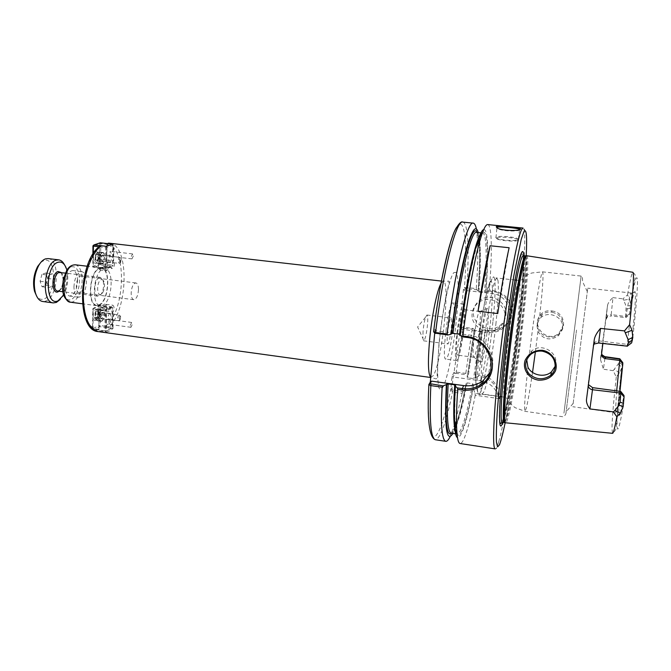 <?xml version="1.0" encoding="UTF-8"?>
<svg xmlns="http://www.w3.org/2000/svg" width="671" height="671" viewBox="0 0 671 671"><rect width="100%" height="100%" fill="white"/><g stroke="black" fill="none" stroke-linecap="round" stroke-linejoin="round"><path stroke-width="0.5" stroke-dasharray="3.35 2.52" d="M106.32 311.092C107.637 307.779 107.519 305.515 105.959 304.307L103.862 307.05L101.581 308.123L100.499 306.857C98.067 308.643 97.563 311.218 99.014 314.598L98.931 329.386L100.725 331.583L105.8 332.279L109.415 331.071L112.996 328.53L107.981 327.842L106.211 325.678L106.32 311.092L113.147 311.998C114.456 308.677 114.338 306.412 112.803 305.196L110.732 307.947L108.476 309.029L107.402 307.763C104.995 309.557 104.5 312.141 105.926 315.521L105.8 332.279M99.014 314.598L105.926 315.521M130.224 325.452L131.642 322.449L132.372 324.303L130.954 327.305L130.224 325.452M108.375 322.499L109.834 319.513L110.606 321.367L109.147 324.345L108.375 322.499M112.996 328.53L113.147 311.998M101.581 308.123L108.476 309.029M103.862 307.05L110.732 307.947M99.904 246.198L99.392 247.54L99.308 262.814C97.924 266.228 98.075 268.585 99.761 269.893L101.841 267.226L104.148 266.328L105.297 267.712C107.645 266.018 108.115 263.451 106.706 260.004L106.823 244.94L107.36 243.59M102.982 269.18L105.011 268.886C114.439 269.205 112.359 301.615 102.747 305.23L100.382 305.632C90.895 305.523 93.235 271.998 102.982 269.18M133.336 255.961L131.969 258.872L131.155 256.817L132.514 253.906L133.336 255.961M111.193 253.378L110.329 251.331L108.928 254.217L109.784 256.263L111.193 253.378M106.706 260.004L113.617 260.826L113.776 243.724M106.437 246.316L106.312 263.653C104.936 267.075 105.079 269.432 106.739 270.74L108.803 268.065L111.084 267.159L112.216 268.551C114.54 266.848 115.001 264.273 113.617 260.826M99.308 262.814L106.312 263.653M104.148 266.328L111.084 267.159M101.841 267.226L108.803 268.065M423.074 331.038L422.889 338.36L423.661 340.826C425.196 339.601 426.471 334.284 427.494 324.873C427.972 318.834 427.779 315.546 426.915 315.009L425.557 317.207C424.449 320.696 423.619 325.309 423.074 331.038M447.44 334.124C448.513 324.563 449.704 319.178 451.021 317.97C453.11 317.66 449.696 344.751 447.742 343.938C447.029 343.468 446.928 340.197 447.44 334.124M138.494 289.612C138.025 295.752 136.448 299.107 133.772 299.685C132.095 299.216 131.222 297.001 131.155 293.042C131.642 286.861 133.21 283.498 135.877 282.936C137.58 283.422 138.452 285.645 138.494 289.612M73.936 287.003C74.615 277.542 77.232 272.418 81.787 271.629C84.722 272.409 86.265 275.84 86.433 281.921C85.771 291.306 83.145 296.406 78.566 297.219C75.68 296.473 74.137 293.068 73.936 287.003M84.261 282.81C83.825 288.865 82.139 292.153 79.186 292.682C74.145 292.472 76.326 275.135 81.266 276.175C83.145 276.678 84.143 278.893 84.261 282.81M77.576 280.814C77.391 274.749 75.815 271.319 72.837 270.53C68.216 271.31 65.565 276.418 64.902 285.854C65.121 291.91 66.689 295.307 69.625 296.062C74.271 295.257 76.922 290.174 77.576 280.814M462.831 391.663L462.118 393.391L452.573 392.04L450.753 389.532L452.028 376.205L454.049 372.321L456.355 372.128L465.808 373.411L465.968 374.67L456.054 373.319L454.829 373.63L453.084 377.018L451.977 388.593L452.833 390.254L462.831 391.663L465.64 386.974L466.018 383.669L467.075 382.889L472.644 383.661L473.525 385.12L473.231 388.031L475.043 393.374L498.327 396.402C497.874 386.622 492.447 380.113 482.046 376.859L478.079 376.322L478.8 375.181L482.315 375.659C494.67 377.513 500.063 390.086 499.66 398.675L498.603 396.687M434.707 333.126L435.026 329.503L433.609 331.6L434.64 333.051M460.616 328.111L462.814 327.163L472.778 328.404L472.225 329.084L460.616 328.111L459.518 329.989L463.435 289.218L464.525 287.624L466.748 287.507L476.251 288.597L476.62 289.771L465.414 288.706L464.525 287.624M99.342 268.736L101.388 268.45C110.866 268.777 108.803 301.153 99.132 304.751L96.758 305.162C87.205 305.037 89.528 271.545 99.342 268.736M99.342 268.241L101.438 267.955C111.176 268.291 109.063 301.522 99.132 305.238L96.683 305.649C86.878 305.531 89.268 271.118 99.342 268.241M509.121 247.733L497.739 313.583M604.89 358.524L603.405 369.209L600.461 359.455L601.635 353.349M602.885 343.468L607.515 305.59L600.545 358.239M606.181 318.239L607.364 315.882L611.189 314.59L611.18 315.915L607.347 317.048L606.165 319.203M607.515 305.59L607.7 304.701C608.454 302.319 610.216 299.962 612.958 297.622L611.189 314.59L625.733 316.486L626.093 306.152L623.72 300.222L629.624 299.115L630.421 304.223L629.608 314.741L625.8 317.635L625.733 316.486L629.541 313.743M588.484 384.684L588.282 386.177M594.246 339.87L588.291 383.007M593.114 346.639L594.514 343.946L598.616 342.998M593.206 345.271L593.801 343.426M594.514 343.938L594.615 342.327L598.758 340.843L598.666 342.638L627.377 345.8L627.301 344.374C630.732 314.665 632.065 297.63 631.302 293.286L631.092 293.017C630.086 293.646 628.316 301.858 625.8 317.635L611.18 315.915M616.674 390.899L615.55 409.771L616.272 412.581C617.186 411.063 618.687 404.017 620.767 391.453M619.954 391.344C618.511 408.069 618.385 415.97 619.593 415.047L616.272 412.581M620.381 413.11L624.005 395.538M622.671 362.499L621.648 368.052L619.467 372.875L616.272 377.043L613.168 370.677L618.142 364.16L619.794 358.775M619.467 372.875L614.309 369.276M623.72 300.222L622.94 298.838L627.528 294.871L629.624 299.115M612.958 297.622L622.94 298.838M598.758 340.843L627.301 344.374L631.545 341.531C634.825 312.409 636.024 295.802 635.135 291.717C634.196 290.526 632.359 298.201 629.608 314.741M631.545 341.531L631.646 342.873M627.46 346.186L631.637 342.764M526.718 255.743C532.061 256.33 516.058 392.233 507.746 418.553C506.89 421.447 506.186 422.923 505.64 422.998M613.168 370.677L603.405 369.209M551.931 310.958C569.595 312.963 565.963 339.467 548.543 336.943C531.424 334.25 534.686 308.19 551.931 310.958L551.713 312.141C548.039 311.738 544.827 312.543 542.076 314.565C528.983 323.556 546.907 344.701 559.161 333.001L562.994 325.661C563.145 318.398 559.379 313.894 551.713 312.141M573.101 403.841L587.746 288.169L573.101 403.841M499.66 398.675L475.244 395.236L475.043 393.374M498.327 396.393C495.643 387.737 489.662 382.529 480.402 380.767L453.084 377.018L452.028 376.205M475.244 395.236C471.562 414.468 468.056 428.408 464.726 437.056C462.956 441.484 461.413 443.64 460.096 443.514M473.231 388.031C467.033 420.784 461.791 437.341 457.505 437.702M487.691 224.567C492.069 224.936 492.346 253.277 489.302 290.098L492.841 290.501C505.607 293.152 512.032 300.642 512.132 312.963C510.983 323.892 499.887 332.59 488.639 331.13L485.141 330.694L478.8 375.181M472.225 329.084L465.808 373.411M472.778 328.404L474.464 329.587L467.57 376.456L465.968 374.67M478.079 376.322L473.55 378.595L467.997 377.84L467.167 377.429L467.57 376.456M474.464 329.587L474.179 330.199L475.051 330.501L480.553 331.189L481.954 330.518L475.118 377.479M481.954 330.518L484.579 329.872L488.647 330.384C494.116 330.937 499.048 329.595 503.426 326.349C517.626 316.368 510.455 292.967 492.657 291.625L488.547 291.147L489.302 290.098M485.141 330.694L484.579 329.872M555.211 366.223L555.747 363.816C557.794 351.864 541.128 342.554 531.776 350.933L529.528 353.189L526.71 359.656M562.524 328.102L558.649 335.559C550.337 341.078 543.435 339.719 537.949 331.466L536.884 324.99L539.383 319.06L541.338 317.165C549.423 310.413 564.336 317.651 562.524 328.102M506.026 394.473L504.567 397.157C504.122 397.089 503.854 395.664 503.77 392.887C502.805 376.834 512.518 299.761 517.433 284.445L519.27 280.512C520.797 283.019 520.1 297.89 517.182 325.125C514.087 353.449 508.97 385.607 506.026 394.473M488.547 291.147L484.504 292.254L478.062 291.348L478.339 290.811L476.62 289.771M483.741 229.557C488.312 228.484 488.823 255.718 485.905 291.684M465.414 288.706L464.349 290.317L463.435 289.218M476.368 228.92L477.727 242.684M477.769 243.976C478.087 255.953 477.584 270.824 476.251 288.597M478.247 232.569L479.664 243.531C480.277 255.349 479.84 271.109 478.339 290.811M461.69 327.28L459.518 329.989M462.118 393.391L455.299 422.252M454.938 423.493L450.207 436.494M465.64 386.974C462.764 401.979 459.895 414.041 457.026 423.158L452.942 433.424M434.707 332.917L436.116 330.811L468.534 334.913C486.316 336.565 498.377 357.383 490.216 372.212M460.323 334.376L460.205 335.332M436.116 330.811L435.026 329.503M433.625 331.726L434.657 332.992M504.886 317.458C504.324 321.887 502.243 325.469 498.654 328.186C488.06 336.641 470.228 326.693 472.158 313.491C472.761 308.559 475.185 304.709 479.43 301.958C490.165 294.619 506.84 304.726 504.886 317.458M505.909 315.06C507.855 302.445 491.34 292.447 480.696 299.719C476.494 302.453 474.087 306.27 473.491 311.159C471.579 324.236 489.243 334.091 499.736 325.695C503.292 323.003 505.355 319.455 505.909 315.06M460.608 329.151L487.632 332.539C493.118 333.143 498.05 331.868 502.436 328.715C516.67 319.17 509.289 294.72 491.667 293.479L464.349 290.317M495.802 237.282L496.397 238.146C499.761 240.277 518.205 241.493 518.591 239.606L518.44 239.102C516.678 236.897 496.574 235.286 495.802 237.282M517.827 240.201C517.458 241.979 500.147 240.839 496.976 238.834C491.373 235.882 517.76 237.383 517.861 240.025L517.827 240.201M519.69 229.625C520.327 231.696 501.254 231.47 497.53 228.484L496.808 227.477M451.977 303.46L452.858 302.797C456.825 302.143 451.491 350.975 446.861 358.079L445.762 359.086C441.669 360.394 447.414 308.769 451.977 303.46M457.647 359.505L456.624 360.537C452.858 361.887 458.67 310.128 462.923 304.768L463.736 304.097C467.385 303.401 461.975 352.342 457.647 359.505M462.411 310.094L463.082 309.532C466.043 308.912 461.64 348.66 458.15 354.305L457.337 355.11C454.309 356.158 458.972 314.573 462.411 310.094M474.531 356.46L473.818 357.274L473.491 356.897C471.587 353.885 476.217 316.158 478.993 312.099L479.589 311.512C482.155 310.849 477.651 350.74 474.531 356.46M481.686 361.644L480.528 362.223C478.431 358.8 484.001 313.483 487.104 308.735L487.314 308.392C491.004 302.269 485.494 353.986 481.686 361.644M492.883 322.013C489.134 359.178 480.948 400.394 478.222 393.466L477.903 392.476C474.078 382.319 486.047 287.322 492.279 278.431L492.833 277.551C495.961 273.399 495.794 294.603 492.883 322.013M496.054 322.533C493.135 350.74 487.683 382.688 484.143 391.419L482.315 394.028C479.983 394.053 480.637 371.038 484.085 341.623C487.515 312.233 492.85 284.219 495.81 279.111L496.934 278.02L497.966 280.344C498.838 287.549 498.201 301.615 496.054 322.533M523.783 255.743C525.754 279.17 511.042 396.754 503.082 421.371L502.797 422.269M120.486 262.453C118.675 262.931 120.176 256.364 121.258 259.056L120.486 262.453M119.555 263.334L120.218 262.697L120.721 258.243L119.614 257.396C117.945 259.602 117.828 261.598 119.237 263.376L119.555 263.334M102.118 261.254L101.799 261.304C100.331 259.518 100.449 257.538 102.16 255.341L102.47 255.307C103.946 257.077 103.829 259.065 102.118 261.254M95.257 256.465L95.24 259.887L96.649 261.061L98.067 258.838L98.083 255.433L96.683 254.242L95.257 256.465L98.914 256.901L98.897 260.323L100.289 261.497L101.707 259.266L101.724 255.869L100.331 254.67L98.914 256.901M96.683 254.242L100.331 254.67M98.083 255.433L101.724 255.869M98.067 258.838L101.707 259.266M96.649 261.061L100.289 261.497M95.24 259.887L98.897 260.323M96.691 253.219L95.559 254.292L94.846 260.667C97.362 267.041 100.994 252.271 96.691 253.219M97.605 252.346L98.176 252.271C101.086 252.338 100.507 262.327 97.547 263.166L96.951 263.25L95.357 261.455L96.23 253.655L97.605 252.346M102.177 252.875C99.233 253.655 98.62 263.753 101.514 263.795L102.109 263.72C105.037 262.864 105.624 252.866 102.738 252.808L102.177 252.875M102.118 261.556L101.766 261.598C100.088 259.174 100.34 256.976 102.504 255.005C104.122 256.951 103.997 259.14 102.118 261.556M100.298 242.785L99.383 243.665L100.759 243.607L100.298 242.785M113.248 245.25L112.342 244.16L113.248 245.25L113.064 265.498L112.602 265.204L112.141 266.362L113.064 265.498L106.806 267.972L105.875 268.845L105.422 268.039L106.806 267.972L106.957 247.482L105.565 247.54L106.043 246.374L106.957 247.482L113.248 245.25M100.633 263.77L99.266 263.846L100.164 264.928L100.633 263.77L112.602 265.204L112.787 244.982L100.759 243.607L100.633 263.77M93.772 267.385L92.858 266.286L93.772 267.385L105.875 268.845L112.141 266.362L100.164 264.928L93.772 267.385M99.149 246.802L105.565 247.54L105.422 268.039L93.294 266.58L93.353 253.47M92.908 254.15L92.858 266.286L99.266 263.846L99.383 243.665L92.942 245.863M111.092 244.018L112.342 244.16L106.639 246.165M106.278 246.291L100.667 245.754M109.985 262.487L109.641 262.537C107.997 260.113 108.241 257.907 110.379 255.928C111.973 257.882 111.839 260.063 109.985 262.487M96.146 251.877C93.009 252.69 92.372 263.326 95.458 263.376L96.087 263.292C99.216 262.403 99.828 251.868 96.75 251.801L96.146 251.877M102.177 252.581L102.772 252.506C105.817 252.564 105.196 263.116 102.101 264.013L101.472 264.097C98.427 264.055 99.073 253.395 102.177 252.581M119.899 316.116L120.646 316.637L120.235 319.597C118.767 319.765 118.658 318.599 119.899 316.116M119.002 315.035C117.383 317.266 117.232 319.211 118.549 320.881L119.497 320.252L120.117 315.815L119.002 315.035M101.791 312.745L102.177 312.678C103.544 314.338 103.401 316.276 101.757 318.499L101.355 318.566C99.987 316.905 100.138 314.959 101.791 312.745M97.756 315.89L97.773 312.585L96.389 311.587L94.988 313.911L94.972 317.232L96.356 318.213L97.756 315.89L101.346 316.368L101.363 313.063L99.987 312.065L98.595 314.389L98.57 317.719L99.954 318.7L101.346 316.368M96.356 318.213L99.954 318.7M94.972 317.232L98.57 317.719M94.988 313.911L98.595 314.389M96.389 311.587L99.987 312.065M97.773 312.585L101.363 313.063M96.356 319.203C99.719 317.593 98.444 306.915 95.425 311.537L94.536 317.895L96.356 319.203M97.245 320.277L96.507 320.411L95.03 318.683L96.112 310.908L98.016 309.625C100.759 309.717 100.071 319.161 97.245 320.277M101.74 320.889C104.542 319.765 105.238 310.312 102.512 310.22L101.807 310.346C98.989 311.403 98.276 320.956 101.002 321.023L101.74 320.889M101.791 312.46L102.218 312.384C103.787 314.791 103.485 316.955 101.313 318.868C99.811 317.031 99.971 314.892 101.791 312.46M106.328 330.711L105.414 331.541L104.961 330.82L106.328 330.711L106.479 310.849L105.104 310.95L105.573 309.759L106.479 310.849L112.678 307.88L111.78 306.806L112.678 307.88L112.493 327.507L112.049 327.154L111.587 328.329L106.328 330.711M100.256 325.544L98.914 325.653L99.794 326.718L100.256 325.544L112.049 327.154L112.225 307.544L100.373 305.993L99.92 305.246L99.023 306.085L100.373 305.993L100.256 325.544M93.118 309.365L92.682 309.029L93.588 308.182L93.118 309.365L105.104 310.95L104.961 330.82L93.034 329.176L93.118 309.365M111.78 306.806L105.573 309.759L93.588 308.182L99.92 305.246L111.78 306.806M98.914 325.653L99.023 306.085L92.682 309.029L92.598 328.815L98.914 325.653M93.705 329.931L105.414 331.541L111.587 328.329L99.794 326.718L93.495 329.897M109.566 313.491L109.985 313.416C111.52 315.823 111.218 317.987 109.079 319.908C107.595 318.071 107.763 315.932 109.566 313.491M95.81 320.369C98.796 319.195 99.518 309.239 96.616 309.146L95.861 309.272C92.858 310.379 92.112 320.436 95.022 320.512L95.81 320.369M101.74 321.174L100.96 321.317C98.083 321.241 98.838 311.176 101.807 310.061L102.554 309.927C105.422 310.019 104.693 319.983 101.74 321.174M41.946 274.355L40.092 281.266L42.055 286.735L45.829 285.292L47.658 278.448L45.737 272.988L41.946 274.355L48.673 275.194L46.827 282.122L48.757 287.599L52.497 286.14L54.309 279.287L52.422 273.818L48.673 275.194M45.737 272.988L52.422 273.818M47.658 278.448L54.309 279.287M45.829 285.292L52.497 286.14M42.055 286.735L48.757 287.599M40.092 281.266L46.827 282.122M48.111 258.587C60.424 259.132 58.302 296.909 45.813 301.053L42.701 301.497M64.567 264.919L65.657 267.662C68.216 277.937 66.983 287.733 61.958 297.06L60.214 299.442M40.797 262.42L43.741 260.6C56.691 255.508 56.85 294.619 44.051 298.922C41.174 300.012 38.683 299.023 36.569 295.961M101.095 279.723C102.361 279.287 103.334 280.025 104.022 281.921C104.953 285.712 104.5 289.327 102.655 292.757L101.002 294.351C96.49 296.733 96.565 281.241 101.095 279.723M99.291 277.551L100.382 277.391L102.998 280.344C104.19 285.133 103.611 289.696 101.279 294.032L99.182 296.054L98 296.246C93.11 296.163 94.267 279.094 99.291 277.551M66.882 270.187C68.71 278.792 67.67 287.037 63.762 294.921M98.931 329.386C88.832 329.008 83.313 317.92 82.357 296.104C82.332 275.949 90.073 254.334 99.392 247.54M106.823 244.94C126.936 244.747 125.972 309.658 106.211 325.678M100.725 331.583L98.167 331.591M109.314 243.196C129.973 244.185 128.446 311.453 107.981 327.842M430.723 377.379L433.332 375.609C441.862 362.525 450.618 280.646 443.279 281.283L440.998 283.447M453.747 272.686L456.263 272.292C457.496 275.295 458.176 281.149 458.293 289.847C458.05 309.063 454.98 337.219 450.694 359.857C448.48 370.56 446.282 378.956 444.085 385.062C441.988 389.398 440.268 390.337 438.918 387.863C437.878 383.267 437.467 375.567 437.685 364.756L438.943 345.875C441.795 313.449 449.193 277.66 453.747 272.686M451.994 389.138L450.753 389.532C444.655 418.679 439.086 434.565 434.045 437.198C429.163 437.115 427.435 419.585 428.861 384.609M456.28 227.821C464.743 213.126 467.662 243.59 464.483 287.666L465.389 288.756M461.656 327.331L460.583 328.161L454.049 372.321L454.98 373.479M75.278 264.793C79.639 265.959 81.954 270.992 82.206 279.891C81.677 291.021 78.65 298.335 73.114 301.824L70.556 302.227M71.294 266.798C76.318 265.976 79.052 270.396 79.505 280.05C79.664 293.697 70.463 305.372 65.397 297.387C60.096 289.813 64.131 269.029 71.294 266.798M601.652 352.46L601.61 353.55M588.182 384.542L586.479 399.539M622.202 364.73L619.073 362.063M618.142 364.16L621.824 367.163C615.324 421.405 615.148 452.992 623.141 406.609M632.82 337.387C636.267 307.519 637.987 284.16 637.291 278.733C636.343 274.573 634.02 283.506 630.329 305.531L626.093 306.152M626.37 308.92L629.968 308.492M625.733 316.527L629.541 313.776M631.629 342.73L627.377 345.75M616.272 377.043C613.529 401.686 612.103 418.93 611.986 428.786L612.539 433.323C617.312 428.995 616.028 427.502 616.456 424.391L621.648 368.052M630.421 304.223L635.177 277.215C635.898 275.882 635.118 274.229 632.837 272.267C631.788 272.871 630.019 280.403 627.528 294.871M480.402 380.767L482.315 375.659M498.595 442.181C497.228 446.718 496.104 448.949 495.223 448.899C499.207 448.53 501.354 439.077 503.393 430.648C508.979 406.29 516.301 357.551 521.073 314.397C523.489 292.623 525.141 273.802 526.03 257.932C526.475 243.59 527.75 230.992 523.053 228.073C526.492 228.299 524.37 267.729 519.228 313.81C513.634 364.781 504.5 422.789 498.595 442.181M456.054 373.319L462.814 327.163M453.932 372.539L454.829 373.63M451.977 388.593L450.828 388.752M452.833 390.254L452.573 392.04C446.173 422.638 440.444 438.532 435.378 439.731M481.677 331.071L474.733 378.343M480.553 331.189L473.55 378.595M475.051 330.501L467.997 377.84M474.179 330.132L467.167 377.312M529.528 353.189C534.51 310.883 541.203 270.036 542.613 271.864C543.661 274.254 542.579 289.989 539.383 319.06M532.531 372.413C530.031 389.432 527.985 401.25 526.391 407.851L525.032 411.331C523.959 410.124 524.923 395.395 527.934 367.163M563.942 413.193L581.128 276.066L563.942 413.193M537.949 331.466L535.383 351.847M487.632 332.539L488.647 330.384L488.639 331.13M491.667 293.479L492.841 290.501M466.555 288.614L466.748 287.507C469.39 250.845 468.199 222.571 462.805 222.101M467.167 337.454L468.534 334.913M473.525 385.12C467.972 414.812 463.091 431.52 458.872 435.227C454.846 436.15 453.789 419.526 455.701 385.355M472.644 383.661C466.68 415.693 461.556 432.493 457.253 434.07L456.792 433.885M467.075 382.889C463.502 401.946 460.004 416.095 456.565 425.355M455.374 428.215C453.814 431.646 452.422 433.29 451.206 433.156C452.271 433.013 453.613 430.908 455.215 426.831M465.934 384.064C462.638 401.468 459.383 414.837 456.154 424.173M455.206 426.722L451.684 433.231M489.822 282.214C493.151 276.108 493.227 296.062 490.409 322.717C488.446 340.65 486.056 356.863 483.237 371.357C481.442 379.652 479.815 385.389 478.373 388.568C477.106 389.935 476.276 388.098 475.873 383.066C475.479 370.459 477.937 342.789 481.744 317.836L487.448 288.907L489.822 282.214M576.515 330.065L566.03 412.422L576.515 330.065M525.779 255.97C527.851 257.496 526.148 285.997 522.323 320.067C517.953 359.564 510.941 404.487 506.781 418.159L504.793 422.545M525.468 256.02C527.49 257.899 525.787 286.232 521.996 320.042C517.626 359.513 510.614 404.412 506.446 418.067L504.5 422.42M523.179 255.685C525.594 255.735 524.001 284.781 520.084 319.807C515.739 359.262 508.685 404.135 504.441 417.773C503.518 420.759 502.772 422.227 502.193 422.185L506.001 406.794L509.742 386.555L515.848 345.154L518.951 319.446C523.162 284.73 523.665 255.399 523.179 255.685M520.906 255.282C524.806 247.037 523.489 278.985 518.968 319.337C514.565 359.438 507.368 405.049 502.982 418.989L501.9 421.975M499.442 415.223C498.67 389.692 511.705 286.282 518.784 261.74M526.207 255.911C525.351 271.94 523.648 291.474 521.09 314.506C516.787 353.374 510.497 396.486 505.179 422.713M460.591 334.653C466.941 283.229 476.678 238.868 482.147 233.022C487.666 226.748 488.689 253.906 485.636 292.153M482.097 233.08L482.592 233.013C486.71 233.34 487.171 258.763 484.504 292.254M478.817 239.522C478.188 234.85 477.417 232.476 476.511 232.392C477.718 232.569 478.658 234.515 479.32 238.222M479.765 241.292C480.897 252.405 480.629 269.18 478.943 291.608M476.989 232.443L478.784 239.622M479.069 242.332C479.991 253.781 479.648 270.094 478.054 291.281M60.038 272.409C62.26 272.988 63.451 275.496 63.602 279.933C63.351 285.536 61.799 289.184 58.947 290.887L57.689 291.063L59.987 289.864C61.732 287.842 62.764 284.47 63.099 279.765C62.218 271.495 61.019 273.391 60.038 272.409M61.304 272.569L63.217 279.631C63.032 284.999 61.615 288.865 58.947 291.222M131.642 322.449L109.834 319.513M130.954 327.305L109.147 324.345M100.499 306.857L107.402 307.763M105.959 304.307L112.803 305.196M132.514 253.906L110.329 251.331M131.969 258.872L109.784 256.263M105.297 267.712L112.216 268.551M99.761 269.893L106.739 270.74M425.557 317.207L417.605 326.945L422.889 338.36M423.661 340.826L447.742 343.938M426.915 315.009L451.021 317.97M81.787 271.629L72.837 270.53M78.566 297.219L69.625 296.062M135.877 282.936L81.266 276.175M133.772 299.685L79.186 292.682M441.443 281.074L448.178 281.216C449.528 280.059 449.125 283.607 446.97 291.851C445.427 297.991 440.83 323.347 438.901 344.827L437.106 376.07C437.106 378.058 436.695 378.981 435.873 378.838L430.715 377.496M105.011 268.886L101.388 268.45M100.382 305.632L96.758 305.162M101.438 267.955L87.18 266.228M96.683 305.649L82.449 303.787M600.47 359.455L601.602 354.573M607.339 317.048L607.364 315.882L606.919 316.049C606.592 314.162 606.852 310.379 607.7 304.701M631.302 293.286L635.135 291.717M631.092 293.017L587.746 288.169M615.995 412.791L572.799 406.727M474.179 330.199L467.159 377.429M530.811 354.347L531.776 350.941M558.649 335.559L559.161 333.001M541.338 317.165L542.076 314.573M587.259 291.508L582.529 281.526C582.654 277.509 582.185 275.68 581.128 276.066L542.613 271.864L531.877 272.971C527.985 274.498 525.536 275.756 524.546 276.737L517.433 284.445M573.16 403.372L566.106 411.868C566.232 413.671 565.334 415.324 563.388 416.817L525.032 411.331L514.909 407.591L508.744 402.13L503.77 392.887M479.664 243.531L477.542 238.968M457.026 423.158L453.839 427.05M456.85 434.011L456.59 433.416M454.812 421.153C454.418 412.581 454.703 400.662 455.668 385.414M456.179 424.231C459.367 415.03 462.646 401.51 466.018 383.669M498.654 328.186L499.736 325.695M479.43 301.958L480.696 299.719M503.426 326.349L502.436 328.715M517.861 240.025L518.624 239.413M496.976 238.834L496.397 238.146M518.44 239.102L519.463 229.708M495.928 237.819L496.934 228.031M497.53 228.484L496.968 227.813M463.736 304.097L452.858 302.797M456.624 360.537L445.762 359.086M479.589 311.512L463.082 309.532M473.818 357.274L457.337 355.11M473.491 356.897L480.528 362.223M479.178 311.797L487.314 308.392M477.903 392.476C475.739 387.729 475.412 376.616 476.922 359.153L479.807 332.111C481.761 317.979 483.883 305.506 486.181 294.695L489.578 283.112L492.279 278.431M478.222 393.466C479.203 395.429 481.09 394.951 483.892 392.032M497.966 280.344C495.978 276.821 494.267 275.89 492.833 277.551M519.27 280.512L516.427 280.201M515.018 280.042L496.934 278.02M504.567 397.157L501.74 396.754M500.331 396.561L482.315 394.028M482.189 232.971L481.786 233.483M477.022 244.923C471.914 261.346 465.171 297.186 460.583 334.552M478.062 291.348C479.664 269.834 480.017 253.479 479.111 242.281M121.258 259.056L120.721 258.243M120.931 262.034L120.218 262.697M101.799 261.304L119.237 263.376M102.47 255.307L119.916 257.354M94.846 260.667L95.357 261.455M95.559 254.292L96.23 253.655M102.738 252.808L98.176 252.271M101.514 263.795L96.951 263.25M102.772 252.506L96.75 251.801M101.472 264.097L95.458 263.376M110.379 255.928L102.504 255.005M109.641 262.537L101.766 261.598M120.646 316.637L120.117 315.815M120.235 319.597L119.497 320.252M101.355 318.566L118.549 320.881M102.177 312.678L119.371 314.959M94.536 317.895L95.03 318.683M95.425 311.537L96.112 310.908M102.512 310.22L98.016 309.625M101.002 321.023L96.507 320.411M102.554 309.927L96.616 309.146M100.96 321.317L95.022 320.512M109.985 313.416L102.218 312.384M109.079 319.908L101.313 318.868M104.022 281.921L102.998 280.344M102.655 292.757L101.279 294.032M100.382 277.391L65.372 273.072M98 296.246L63.015 291.751M66.572 269.105L65.657 267.662M63.191 295.886L61.958 297.06"/><path stroke-width="1.01" d="M107.36 243.59L108.576 243.137L113.776 243.724L106.437 246.316L101.254 245.72L99.904 246.198M434.707 333.126L430.296 382.101L428.828 384.668L430.824 385.607L442.13 387.184L443.053 385.9L430.094 383.695L428.828 384.668M478.029 311.218C482.088 283.607 486.106 261.782 490.082 245.745L509.121 247.733C505.498 263.879 501.698 285.829 497.739 313.583L478.029 311.218L490.082 245.745M601.635 353.349C601.996 355.429 603.288 356.678 605.51 357.106L601.602 354.573M605.234 357.064L604.89 358.524M602.885 343.468L601.61 353.55C601.493 356.251 602.784 357.953 605.477 358.641L605.51 357.106L619.87 359.153L616.674 390.899M588.282 386.177C588.92 388.148 590.312 389.323 592.485 389.725L592.61 387.645L588.484 384.684M594.514 343.938L598.616 342.998L600.503 328.404C596.779 332.724 594.691 336.548 594.246 339.87L586.479 399.539C586.236 402.365 587.385 405.494 589.918 408.924L592.485 389.725L620.818 393.105L620.071 402.189L619.023 405.158L614.653 410.711L620.482 413.151L623.141 406.609L624.055 396.989L624.005 395.538L620.767 391.453L620.818 393.105L624.055 396.989M593.801 343.426L594.615 342.327M614.653 410.711L613.353 411.868L616.842 416.775L620.482 413.151M589.918 408.924L613.353 411.868M592.61 387.645L620.767 391.453M605.477 358.641L619.912 360.486L622.822 363.841L619.954 391.344M619.593 415.047L620.381 413.11M622.822 363.841L622.78 362.667L619.87 359.052M605.418 356.737L619.803 358.775L622.78 362.667M627.662 345.817L631.646 342.873L632.82 337.387L632.032 330.283L629.599 324.714L624.483 330.895L628.115 339.66L628.392 342.294L627.469 346.186L598.607 342.998M632.032 330.283L625.397 332.782M624.483 330.895L600.503 328.404M616.842 416.775C614.753 427.997 613.319 433.516 612.539 433.323L505.28 422.755C503.317 420.306 505.523 385.959 510.706 343.737C515.873 301.531 522.583 263.25 525.628 256.993L526.718 255.743L632.837 272.267C634.254 273.399 633.181 290.879 629.599 324.714M542.227 350.262C534.309 350.153 528.614 353.508 525.133 360.335C522.214 369.201 528.547 378.578 538.368 380.13C546.244 380.474 551.939 377.404 555.454 370.92C558.482 362.231 552.183 351.789 542.227 350.262L542.101 351.134C550.983 353.223 555.336 358.532 555.143 367.045C554.699 370.283 553.231 373.026 550.748 375.274C543.376 380.281 536.221 379.887 529.268 374.099C523.984 367.289 524.496 360.704 530.803 354.355C534.057 351.822 537.823 350.748 542.101 351.134M460.096 443.514C458.067 443.212 456.884 437.064 456.557 425.079C456.347 415.886 456.725 403.984 457.697 389.365L461.916 389.96C476.771 392.141 490.769 382.571 492.279 368.077C493.873 353.592 482.273 338.36 467.159 336.54L462.873 335.995C467.553 297.798 474.238 260.717 479.69 241.552C482.977 230.019 485.653 224.357 487.691 224.567L523.053 228.073L521.795 229.281C517.534 236.091 507.947 288.706 500.952 346.949C493.915 405.209 491.793 449.394 495.223 448.899L460.096 443.514M483.741 229.557C481.761 229.977 479.262 235.429 476.242 245.905C470.992 264.189 464.626 299.232 460.205 335.332L462.21 336.825L467.167 337.454C490.627 339.761 499.551 373.017 481.535 384.206C475.907 388.023 469.448 389.474 462.151 388.568L457.261 387.88L457.697 389.365M457.261 387.88L455.307 386.16L455.684 385.221L454.686 384.835L448.153 383.929L443.053 385.9M457.505 437.702C455.693 436.804 454.628 430.908 454.301 420.004C454.082 411.256 454.41 399.975 455.307 386.16M496.196 226.739L496.968 227.813C501.052 231.118 521.694 231.168 520.436 228.928C520.251 227.494 497.068 225.188 496.196 226.739L496.808 227.477C497.463 226.001 517.651 228.014 519.497 229.314L519.69 229.625M526.71 359.656L527.934 367.163C531.65 375.366 544.802 377.991 551.419 371.902L555.211 366.223M462.873 335.995L462.21 336.825M434.64 333.051L447.8 334.997L447.087 333.99C454.603 271.587 467.419 220.365 473.281 223.141C474.582 223.317 475.613 225.246 476.368 228.92M477.727 242.684L477.769 243.976M447.8 334.997L451.138 334.183C455.718 298.176 460.851 269.583 466.53 248.396C471.998 229.583 475.907 224.307 478.247 232.569M447.087 333.99L435.605 332.539L433.609 331.6C439.513 282.91 449.503 238.666 456.28 227.821M455.299 422.252L454.938 423.493M450.207 436.494C448.563 439.866 447.096 441.476 445.787 441.325C441.577 440.092 440.352 422.051 442.13 387.184M452.942 433.424C446.534 443.581 444.345 427.41 446.358 384.911M490.216 372.212L482.935 380.818C477.207 384.886 470.748 386.471 463.544 385.582L431.57 381.136L430.094 383.695M451.138 334.183L451.549 333.504L452.933 333.353L460.323 334.376M430.296 382.101L431.57 381.136M502.797 422.269C498.36 436.376 498.251 409.956 503.627 360.805C508.962 311.73 517.769 259.669 521.552 252.782C522.743 250.442 523.489 251.424 523.783 255.743M93.353 253.47L93.386 246.14L92.942 245.863L93.865 244.974L93.386 246.14L99.149 246.802M92.942 245.863L92.908 254.15M100.667 245.754L93.865 244.974L100.298 242.785L111.092 244.018M60.214 299.442L56.356 302.436L53.286 302.898L42.701 301.497C39.379 300.935 36.93 297.974 35.353 292.631C33.24 283.128 34.389 274.036 38.792 265.347C40.805 261.9 43.036 259.736 45.502 258.872L48.111 258.587L58.712 259.853C61.078 260.197 63.032 261.883 64.567 264.919M53.286 302.898C41.09 302.638 43.649 263.242 56.146 260.155L58.712 259.853M36.569 295.961L34.523 291.239C32.602 282.617 33.642 274.364 37.643 266.488L40.797 262.42M63.762 294.921L58.109 300.767C45.209 307.343 44.865 265.934 57.932 262.311C61.766 261.262 64.642 263.527 66.572 269.105L66.882 270.187M430.715 377.496L98.167 331.591C88.404 328.773 83.447 316.2 83.279 293.898C83.917 273.357 91.91 252.371 101.254 245.72M440.998 283.447C437.022 290.065 431.545 317.249 429.457 341.531C427.779 362.617 428.199 374.569 430.723 377.379M429.532 384.131L430.145 383.619M82.449 303.787L70.556 302.227C60.289 302.034 62.562 267.855 73.089 265.07L75.278 264.793L87.18 266.228M623.141 406.609L619.023 405.158M620.071 402.189L623.552 403.288M620.818 393.038L624.055 396.947M622.78 362.701L619.878 359.195M632.367 340.239L628.392 342.294M628.115 339.66L632.82 337.387M445.787 441.325L435.378 439.731C430.799 438.44 429.272 420.398 430.824 385.607L431.076 384.223M535.383 351.847L532.531 372.413M435.655 333.453L435.605 332.539C443.07 270.304 456.406 219.283 462.805 222.101L473.281 223.141M467.167 337.454L467.159 336.54M463.544 385.582L461.916 389.96M456.792 433.885C453.646 431.302 452.95 414.955 454.686 384.835M456.565 425.355L455.374 428.215M456.85 434.011L451.206 433.156C447.49 432.023 446.467 415.609 448.153 383.929M456.154 424.173L455.206 426.722M451.684 433.231C446.567 437.685 444.932 421.321 446.777 384.114M504.793 422.545L504.29 422.327C502.302 419.878 504.466 385.649 509.625 343.586C514.766 301.539 521.484 263.393 524.554 257.152L525.779 255.97M504.5 422.42L504.257 422.487C501.858 422.764 503.695 389.675 508.878 346.622C514.036 303.594 521.032 263.51 524.194 257.161L525.468 256.02M505.28 422.755L502.193 422.185C499.727 422.445 501.48 389.373 506.655 346.337C511.797 303.334 518.859 263.275 522.097 256.943L523.179 255.685L526.307 255.894M501.9 421.975C500.356 425.364 499.534 423.116 499.442 415.223M518.784 261.74L520.906 255.282M505.179 422.713C503.049 432.837 501.153 440.193 499.501 444.772L497.563 446.911L496.448 442.206C496.171 435.613 496.431 425.557 497.245 412.019L499.224 387.955C502.654 351.906 508.425 307.763 513.944 275.127L521.208 239.446L523.85 231.763C526.425 227.888 527.213 235.94 526.207 255.911M459.56 334.192C466.27 279.27 477.006 233.24 482.097 233.08M452.933 333.353C459.853 276.527 471.31 229.952 476.511 232.392L482.189 232.971M479.32 238.222L479.765 241.292M451.549 333.504C459.308 269.465 472.418 220.952 476.989 232.443M478.784 239.622L479.069 242.332M63.015 291.751L57.689 291.063C52.439 290.92 53.504 274.036 58.872 272.56L65.372 273.072M58.947 291.222C51.776 296.993 50.568 273.818 57.974 271.478L61.304 272.569M98.167 331.591C75.756 330.82 78.331 259.627 100.365 245.863M441.443 281.074L109.314 243.196M70.556 302.227C65.112 299.954 62.478 295.181 62.646 287.901L63.141 280.704C65.305 273.407 67.058 269.205 68.392 268.098C70.128 265.976 72.426 264.869 75.278 264.793M454.301 420.004L456.557 425.079M435.378 439.731C429.18 437.509 427.016 419.224 428.878 384.877M550.748 375.274L551.419 371.902M476.242 245.905L479.69 241.552M433.617 331.826C438.96 285.401 449.914 239.128 455.299 229.734C458.754 223.611 461.254 221.069 462.805 222.101M481.535 384.206L482.935 380.818M433.793 332.002L434.749 333.185M456.59 433.416C455.643 431.126 455.047 427.041 454.812 421.153M455.215 426.831L456.179 424.231M519.673 229.549L520.436 228.928M516.427 280.201L515.018 280.042M501.74 396.754L500.331 396.561M481.786 233.483C480.419 235.185 478.826 238.993 477.022 244.923M479.111 242.281L478.817 239.522M34.523 291.239L35.353 292.631M37.643 266.488L38.792 265.347"/></g></svg>
